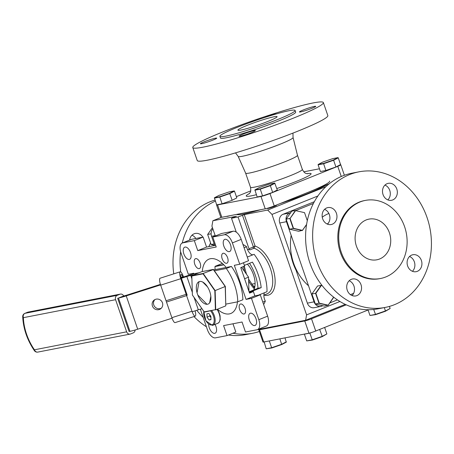 <?xml version="1.0" encoding="UTF-8"?>
<svg xmlns="http://www.w3.org/2000/svg" width="454" height="454" viewBox="0 0 454 454"><rect width="100%" height="100%" fill="white"/><g stroke="black" fill="none" stroke-linecap="round" stroke-linejoin="round"><path stroke-width="0.68" d="M317.885 195.986L271.991 214.419L267.673 210.054L325.921 186.656M215.315 235.995L211.922 226.132L212.881 220.74L221.257 217.375M345.25 304.35L305.621 320.269L257.231 329.706M305.621 320.269L306.581 314.877L339.927 301.484M306.581 314.877L271.991 214.419M247.424 249.428A24.584 12.604 68.1 0 1 249.91 249.887A1.379 0.709 68.1 0 1 248.991 248.741L238.049 216.967L244.258 214.617L255.08 246.057L253.275 246.636L242.453 215.202M248.991 248.741L253.116 247.084L253.275 246.636M263.956 295.106A26.309 13.489 68.1 0 0 272.667 267.888A26.309 13.489 68.1 0 0 255.08 246.057L254.036 248.23A1.379 0.709 68.1 0 1 253.116 247.084M236.335 216.286L212.881 220.74M267.673 210.054L244.258 214.617M267.463 208.255A4.892 0.409 -19 0 0 268.989 208.216A4.892 0.409 -19 0 0 274.341 206.411A4.892 0.409 -19 0 0 275.692 205.344M226.745 216.325A4.892 0.409 -19 0 0 229.849 215.718M236.296 216.172L231.5 218.243L238.049 216.967M236.29 232.153L231.5 218.243M244.371 265.369L252.424 262.134A35.009 17.95 68.1 0 1 258.201 274.613A35.009 17.95 68.1 0 1 261.203 287.637L257.98 288.267L249.098 291.831M258.354 295.185L266.997 291.712A35.009 17.95 -111.9 0 0 263.7 272.406A35.009 17.95 -111.9 0 0 254.121 254.325L247.288 257.072M226.183 267.468A29.277 15.01 -111.9 0 0 208.988 259.138A29.277 15.01 -111.9 0 0 202.297 271.554M249.541 263.292A29.277 15.01 68.1 0 1 255.279 275.186A29.277 15.01 68.1 0 1 257.98 288.267M245.069 308.465A5.317 2.724 -111.9 0 0 240.376 304.055A5.317 2.724 -111.9 0 0 239.65 309.52A5.317 2.724 -111.9 0 0 244.343 313.924A5.317 2.724 -111.9 0 0 245.069 308.465M255.971 318.708A6.56 3.365 -111.9 0 0 250.182 313.277A6.56 3.365 -111.9 0 0 249.28 320.013A6.56 3.365 -111.9 0 0 255.069 325.45A6.56 3.365 -111.9 0 0 255.971 318.708M208.67 324.139A6.56 3.365 -111.9 0 0 209.283 327.816A6.56 3.365 -111.9 0 0 215.071 333.247A6.56 3.365 -111.9 0 0 215.973 326.511A6.56 3.365 -111.9 0 0 215.031 324.417M190.527 252.606A6.56 3.365 -111.9 0 0 184.733 247.169A6.56 3.365 -111.9 0 0 183.836 253.911A6.56 3.365 -111.9 0 0 189.624 259.342A6.56 3.365 -111.9 0 0 190.527 252.606M200.157 263.099A5.317 2.724 -111.9 0 0 195.464 258.695A5.317 2.724 -111.9 0 0 194.738 264.154A5.317 2.724 -111.9 0 0 199.431 268.564A5.317 2.724 -111.9 0 0 200.157 263.099M230.524 244.802A6.56 3.365 -111.9 0 0 224.736 239.371A6.56 3.365 -111.9 0 0 223.833 246.108A6.56 3.365 -111.9 0 0 229.622 251.544A6.56 3.365 -111.9 0 0 230.524 244.802M227.607 257.747A5.317 2.724 -111.9 0 0 222.914 253.338A5.317 2.724 -111.9 0 0 222.182 258.803A5.317 2.724 -111.9 0 0 226.875 263.207A5.317 2.724 -111.9 0 0 227.607 257.747M215.627 245.302L206.564 247.072L203.125 237.079L194.323 240.614L182.775 242.867A9.67 4.954 -111.9 0 0 182.304 243.004A9.67 4.954 -111.9 0 0 180.981 252.935L188.331 274.273L193.739 273.223L193.852 273.841M182.304 243.004L191.111 239.468A9.67 4.954 68.1 0 1 191.577 239.326L182.775 242.867M203.125 237.079L191.577 239.326M194.323 240.614L197.762 250.608L216.218 247.01L212.773 237.016L221.575 233.481L233.129 231.228A9.67 4.954 68.1 0 1 241.193 239.371L232.391 242.907A9.67 4.954 -111.9 0 0 224.327 234.763L212.773 237.016M206.564 247.072L197.762 250.608M200.35 309.191L207.416 329.712A9.67 4.954 -111.9 0 0 215.48 337.855L227.034 335.602L235.836 332.067L232.981 323.781M258.825 319.684L267.627 316.149L260.278 294.805L251.476 298.34L258.825 319.684A9.67 4.954 -111.9 0 1 257.497 329.615A9.67 4.954 -111.9 0 1 257.032 329.752L245.483 332.005L242.044 322.011L223.589 325.609L227.034 335.602M267.627 316.149A9.67 4.954 68.1 0 1 266.305 326.08L257.497 329.615M260.278 294.805L254.87 295.86L246.068 299.396L251.476 298.34M261.203 287.637L249.564 292.314L253.394 291.57L249.541 293.114L240.762 267.61L244.61 266.061L243.469 262.752M263.598 304.447A35.009 17.95 -111.9 0 0 265.323 301.093L262.798 302.109M265.323 301.093A7.332 3.763 68.1 0 1 264.506 292.711M254.87 295.86L253.394 291.57M247.402 264.149A17.263 8.853 68.1 0 1 253.463 274.647A17.263 8.853 68.1 0 1 253.701 289.987M217.46 309.202A29.277 15.01 -111.9 0 0 230.819 313.481A29.277 15.01 -111.9 0 0 237.442 301.865M241.193 239.371L248.542 260.715L239.74 264.251L234.332 265.306L246.068 299.396M239.74 264.251L232.391 242.907M244.076 247.753L246.607 246.738A35.009 17.95 -111.9 0 0 242.935 244.439M252.952 254.796A7.332 3.763 68.1 0 1 246.607 246.738M259.643 329.235A5.181 0.437 -19 0 0 258.78 329.808A5.181 0.437 -19 0 0 259.552 329.774L304.753 320.961A5.181 0.437 -19 0 0 311.518 318.787L346.277 304.827M259.552 329.774L263.763 342.01A5.181 0.437 161 0 1 262.991 342.038L258.78 329.808M263.763 342.01L308.964 333.196L304.753 320.961M311.518 318.787L315.729 331.023A5.181 0.437 161 0 1 308.964 333.196M315.729 331.023L368.761 309.719M291.309 323.583A37.841 3.178 161 0 1 292.983 322.737M199.028 281.673L197.053 292.768M207.472 286.837L202.756 282.07M197.848 295.066L206.984 304.299M209.64 302.852L210.826 296.212M222.347 263.416L215.111 266.322L223.657 264.654M248.962 291.44L248.537 277.161L244.593 278.745M248.537 277.161L241.613 267.264M223.839 264.841L214.975 266.572L215.071 269.636M191.985 235.2A8.632 7.378 -101 0 1 195.816 238.503M189.619 240.064A8.632 7.378 -101 0 1 194.147 233.782A8.632 7.378 -101 0 1 195.299 233.447A8.632 7.378 -101 0 1 202.859 237.13M259.359 331.477A69.053 59.003 -101 0 1 252.651 333.27L245.608 334.643A69.053 59.003 -101 0 1 228.447 335.035M206.4 326.766A69.053 59.003 -101 0 1 193.983 316.563M173.757 273.853A69.053 59.003 -101 0 1 209.986 201.803A69.053 59.003 -101 0 1 215.003 200.083M252.651 333.27A69.053 59.003 -101 0 1 232.942 333.23M203.148 317.318A69.053 59.003 -101 0 1 196.769 310.298M180.72 271.912A69.053 59.003 -101 0 1 180.624 251.777M182.241 243.032A69.053 59.003 -101 0 1 215.366 201.133M215.179 235.592L211.57 236.296A6.906 5.902 -101 0 1 212.886 228.935M211.57 236.296L214.731 245.478M302.347 169.438A27.416 2.304 -19 0 1 290.401 175.636A27.416 2.304 -19 0 1 264.302 184.653A27.416 2.304 -19 0 1 250.5 187.286L245.637 173.156A27.416 2.304 -19 0 0 245.642 173.167A27.416 2.304 -19 0 0 259.518 170.488A27.416 2.304 -19 0 0 285.532 161.499A27.416 2.304 -19 0 0 297.484 155.313A27.416 2.304 -19 0 0 297.478 155.296L302.347 169.438C305.241 174.671 306.541 173.116 307.733 173.768M311.977 108.296A8.632 0.726 -19 0 0 315.74 106.344A8.632 0.726 -19 0 0 311.393 107.172A8.632 0.726 -19 0 0 303.176 110.016A8.632 0.726 -19 0 0 299.413 111.968A8.632 0.726 -19 0 0 303.76 111.134A8.632 0.726 -19 0 0 311.977 108.296M276.753 113.801A8.632 0.726 -19 0 0 264.654 117.501M212.954 140.082A8.632 0.726 -19 0 0 216.717 138.135A8.632 0.726 -19 0 0 212.37 138.964A8.632 0.726 -19 0 0 204.152 141.801A8.632 0.726 -19 0 0 200.396 143.753A8.632 0.726 -19 0 0 204.737 142.925A8.632 0.726 -19 0 0 212.954 140.082M251.601 132.551A8.632 0.726 -19 0 0 255.358 130.599A8.632 0.726 -19 0 0 251.017 131.427A8.632 0.726 -19 0 0 242.799 134.265A8.632 0.726 -19 0 0 239.037 136.217A8.632 0.726 -19 0 0 243.384 135.388A8.632 0.726 -19 0 0 251.601 132.551M222.852 131.915A69.053 5.8 -19 0 0 192.774 147.533A69.053 5.8 -19 0 0 227.539 140.899A69.053 5.8 -19 0 0 293.278 118.182A69.053 5.8 -19 0 0 323.361 102.564A69.053 5.8 -19 0 0 288.591 109.204A69.053 5.8 -19 0 0 222.852 131.915M192.774 147.533L197.252 160.546A69.053 5.8 -19 0 0 232.022 153.906A69.053 5.8 -19 0 0 297.762 131.195A69.053 5.8 -19 0 0 327.839 115.577L323.361 102.564M237.221 127.364A39.776 3.337 -19 0 0 219.895 136.359A39.776 3.337 -19 0 0 239.916 132.54A39.776 3.337 -19 0 0 277.786 119.453A39.776 3.337 -19 0 0 295.111 110.458A39.776 3.337 -19 0 0 275.084 114.283A39.776 3.337 -19 0 0 237.221 127.364M219.895 136.359L220.457 137.999A39.776 3.337 -19 0 0 240.484 134.18A39.776 3.337 -19 0 0 278.347 121.093A39.776 3.337 -19 0 0 295.673 112.098L295.111 110.458M246.936 125.469A20.719 1.737 161 0 1 266.663 118.653A20.719 1.737 161 0 1 277.088 116.667A20.719 1.737 161 0 1 268.064 121.349A20.719 1.737 161 0 1 248.344 128.164A20.719 1.737 161 0 1 237.913 130.156A20.719 1.737 161 0 1 246.936 125.469M341.266 176.498L337.765 166.34A6.906 0.579 -19 0 0 340.772 164.779A6.906 0.579 -19 0 0 340.245 164.734M329.088 183.898L274.244 205.929A6.906 0.579 161 0 1 265.221 208.823L221.836 217.284A6.906 0.579 161 0 1 220.809 217.318L216.552 204.958A6.906 0.579 -19 0 0 217.579 204.919L221.836 217.284M337.765 166.34L269.982 193.563L274.244 205.929M265.221 208.823L260.965 196.463A6.906 0.579 -19 0 0 269.982 193.563M260.965 196.463L217.579 204.919M236.381 196.639L250.704 190.89M303.788 171.828L319.457 168.774M327.011 184.733A49.446 4.148 161 0 1 308.448 193.222A49.446 4.148 161 0 1 279.846 203.676M260.494 209.742A49.446 4.148 161 0 1 236.596 214.401M329.672 181.135A49.446 4.148 161 0 1 308.13 192.314M417.311 271.344A8.632 7.378 79 0 0 421.59 261.118A8.632 7.378 79 0 0 412.856 254.739A8.632 7.378 79 0 0 411.71 255.074A8.632 7.378 79 0 0 407.431 265.301A8.632 7.378 79 0 0 416.165 271.679A8.632 7.378 79 0 0 417.311 271.344M412.431 271.299A8.632 7.378 79 0 0 414.706 263.172A8.632 7.378 79 0 0 409.548 256.493M392.727 199.942A8.632 7.378 79 0 0 397.006 189.715A8.632 7.378 79 0 0 388.272 183.337A8.632 7.378 79 0 0 387.126 183.671A8.632 7.378 79 0 0 382.841 193.903A8.632 7.378 79 0 0 391.575 200.282A8.632 7.378 79 0 0 392.727 199.942M387.847 199.896A8.632 7.378 79 0 0 390.122 191.77A8.632 7.378 79 0 0 384.958 185.09M332.345 224.191A8.632 7.378 79 0 0 336.63 213.965A8.632 7.378 79 0 0 327.896 207.586A8.632 7.378 79 0 0 326.749 207.926A8.632 7.378 79 0 0 322.465 218.153A8.632 7.378 79 0 0 331.199 224.531A8.632 7.378 79 0 0 332.345 224.191M327.47 224.145A8.632 7.378 79 0 0 329.746 216.019A8.632 7.378 79 0 0 324.582 209.345M356.935 295.594A8.632 7.378 79 0 0 361.214 285.367A8.632 7.378 79 0 0 352.48 278.989A8.632 7.378 79 0 0 351.334 279.329A8.632 7.378 79 0 0 347.049 289.556A8.632 7.378 79 0 0 355.783 295.934A8.632 7.378 79 0 0 356.935 295.594M352.054 295.548A8.632 7.378 79 0 0 354.33 287.422A8.632 7.378 79 0 0 349.166 280.748M349.625 174.569A69.053 59.003 79 0 0 315.377 256.385A69.053 59.003 79 0 0 385.247 307.415A69.053 59.003 79 0 0 394.43 304.696A69.053 59.003 79 0 0 428.684 222.88A69.053 59.003 79 0 0 358.813 171.856A69.053 59.003 79 0 0 349.625 174.569M358.813 171.856L351.771 173.229A69.053 59.003 79 0 0 342.583 175.942A69.053 59.003 79 0 0 308.334 257.758A69.053 59.003 79 0 0 378.205 308.788L385.247 307.415M360.011 201.985A39.776 33.988 79 0 0 340.284 249.11A39.776 33.988 79 0 0 380.531 278.501A39.776 33.988 79 0 0 385.821 276.94A39.776 33.988 79 0 0 405.547 229.815A39.776 33.988 79 0 0 365.305 200.418A39.776 33.988 79 0 0 360.011 201.985M365.305 200.418L364.414 200.594A39.776 33.988 79 0 0 359.125 202.155A39.776 33.988 79 0 0 339.399 249.286A39.776 33.988 79 0 0 379.64 278.677L380.531 278.501M366.196 219.94A20.719 17.7 -101 0 1 368.949 219.129A20.719 17.7 -101 0 1 389.912 234.434A20.719 17.7 -101 0 1 379.635 258.979A20.719 17.7 -101 0 1 376.882 259.796A20.719 17.7 -101 0 1 355.919 244.485A20.719 17.7 -101 0 1 366.196 219.94M353.621 293.369L350.437 294.646M337.413 299.873L329.831 302.92M322.834 305.735L321.807 306.144A6.906 5.902 79 0 1 320.887 306.416A6.906 5.902 79 0 1 314.06 301.848L286.463 221.694L279.772 222.993A6.906 5.902 -101 0 1 283.035 214.282L314.333 201.707M320.887 306.416L314.196 307.721A6.906 5.902 -101 0 1 307.369 303.153L279.772 222.993M283.035 214.282L289.726 212.977A6.906 5.902 79 0 0 286.463 221.694M289.726 212.977L290.798 212.546M295.77 210.548L313.396 203.466M295.991 270.102A49.446 42.25 -101 0 1 291.093 255.869M314.02 201.831A49.446 42.25 -101 0 1 314.35 201.672M308.527 285.776A49.446 42.25 -101 0 1 291.162 235.337M269.88 340.818L263.99 341.964M285.01 337.867L286.281 342.163L281.724 344.546L271.832 347.968L266.209 348.791L264.143 341.936M271.832 347.968L271.645 347.73L281.73 344.245L286.372 341.817M266.209 348.791L271.645 347.73L269.33 341.005M281.724 344.546L279.88 338.866M211.065 244.394L207.654 234.463L211.065 244.394M214.192 243.912L211.116 244.513L214.68 245.325M211.133 233.782L207.654 234.463L212.449 227.664M320.138 329.252L319.678 329.49L322.226 336.346L326.863 333.923L324.633 327.447M322.198 328.424L314.628 331.448M322.221 336.647L312.324 340.069L306.7 340.897L312.142 339.836L322.226 336.346L322.221 336.647L326.863 333.923M312.324 340.069L309.827 333.111L304.384 334.167L306.7 340.897M311.983 332.362L309.827 333.111M390.134 308.504L385.491 311.234L375.594 314.656L369.97 315.479L375.413 314.418L385.491 310.933L390.134 308.504L389.413 306.416M375.594 314.656L373.704 309.458M385.491 311.234L384.345 307.591M368.081 309.991L369.97 315.479M322.17 285.623L321.387 285.447L315.859 293.278L319.258 303.141L328.18 305.173L333.628 297.115M333.701 297.342L328.089 305.389L318.997 303.323L315.536 293.267L321.165 285.288L322.068 285.492M328.18 305.173L324.451 306.098L315.36 304.032L319.258 303.141M315.859 293.278L311.898 293.976L317.528 285.997L321.387 285.447M311.898 293.976L315.36 304.032M307.301 220.667L304.543 212.654L295.622 210.622L290.095 218.453L293.494 228.322L302.415 230.348L306.592 224.429M290.095 218.453L295.406 210.463L291.763 211.172L286.133 219.157L289.595 229.208L298.687 231.279L302.415 230.348M293.494 228.322L293.233 228.498L289.771 218.448L286.133 219.157M306.569 224.554L302.324 230.57L293.233 228.498L289.595 229.208M295.622 210.622L304.543 212.654M217.404 204.697L216.643 204.85L214.419 197.774L219.759 196.735L229.65 193.313L234.207 190.93L228.867 191.974L218.976 195.396L214.419 197.774M216.643 204.85L222.085 203.789L232.164 200.299L229.65 193.313M219.759 196.735L219.77 197.059L214.328 198.12M232.164 200.299L236.806 197.876L234.491 191.145L229.849 193.574L219.77 197.059L222.085 203.789M234.491 191.145L234.207 190.93M262.577 195.89L272.661 192.405L277.303 189.976L274.698 183.036L269.364 184.074L259.467 187.496L254.915 189.88L257.14 196.951L262.577 195.89L260.261 189.165L254.825 190.226M254.915 189.88L260.25 188.836L270.147 185.414L274.698 183.036M270.147 185.414L270.346 185.675L260.261 189.165L260.25 188.836M274.988 183.251L270.346 185.675L272.661 192.405M333.418 160.001L337.969 157.623L332.629 158.662L322.737 162.084L318.186 164.467L323.52 163.423L333.418 160.001L333.616 160.262L323.532 163.752L318.095 164.813L318.186 164.467M337.969 157.623L338.253 157.839L333.616 160.262L335.932 166.987L340.574 164.564L338.253 157.839M323.52 163.423L325.847 170.477L320.411 171.538L318.095 164.813M325.847 170.477L335.932 166.987M152.425 306.007A5.437 5.244 -126.9 0 0 160.699 308.754A5.437 5.244 -126.9 0 0 162.447 302.801A5.437 5.244 -126.9 0 0 154.173 300.054A5.437 5.244 -126.9 0 0 152.425 306.007M161.335 308.187A5.437 5.244 53.1 0 1 154.899 299.6M225.888 304.118L237.777 301.796A34.527 17.7 -111.9 0 0 226.308 268.496L231.415 266.447L213.772 269.886M199.119 272.746L195.884 273.376A13.257 1.112 -19 0 0 188.132 275.51L181.197 277.729M231.415 266.447A34.527 17.7 68.1 0 1 242.879 299.748L237.777 301.796M180.522 277.899L182.831 277.161A3.45 0.868 72.3 0 0 180.981 274.46A3.45 0.868 72.3 0 0 181.367 278.262L186.855 276.503A6.628 0.556 161 0 1 190.731 275.436L194.011 274.795M214.419 270.817L226.308 268.496M201.996 308.777A6.628 0.556 -19 0 0 198.324 309.804L194.062 297.438M160.421 284.38L127.512 294.913A6.628 0.556 161 0 1 123.636 295.98L118.488 298.04A13.257 1.112 -19 0 0 126.24 295.9L160.591 284.908M117.637 298.204L129.101 331.505L129.952 331.341L118.488 298.04M126.24 295.9L137.704 329.201A13.257 1.112 161 0 1 129.952 331.341M137.704 329.201L172.06 318.209M192.178 311.767L198.324 309.804M126.643 331.823L115.583 299.697L23.398 317.669A33.908 17.383 -111.9 0 0 34.464 349.801L126.643 331.823A3.45 2.951 79 0 0 130.054 334.11A3.45 2.951 79 0 0 130.514 333.974L133.266 332.867A3.45 2.951 79 0 0 135.11 330.001M123.67 295.974A3.45 2.951 79 0 0 120.423 294.096A3.45 2.951 79 0 0 119.964 294.232L117.211 295.338A3.45 2.951 79 0 0 115.583 299.697M196.321 288.199A12.082 6.197 -111.9 0 0 200.56 300.032A12.082 6.197 -111.9 0 0 208.125 304.066A12.082 6.197 -111.9 0 0 210.917 297.501A12.082 6.197 -111.9 0 0 206.672 285.674A12.082 6.197 -111.9 0 0 199.113 281.639A12.082 6.197 -111.9 0 0 196.321 288.199M192.411 295.038L204.192 311.881L215.4 309.696L214.827 290.662L215.139 290.577L203.176 273.467L213.493 269.494L225.354 286.451L225.797 305.854L225.218 286.525L213.255 269.421L201.865 271.64L191.792 275.686L192.411 295.038L191.792 275.686L203.176 273.467L203.046 273.824L191.838 276.009M214.827 290.662L203.046 273.824M215.4 309.696L204.334 312.125L192.371 295.015M225.354 286.451L215.139 290.577L215.718 309.9L225.797 305.854M160.665 285.135A6.214 1.561 -107.7 0 1 160.086 278.228L180.204 271.793A6.214 1.561 72.3 0 0 180.783 278.699L186.605 295.616L166.493 302.052L160.665 285.135L180.783 278.699M182.849 277.201L183.416 276.724A6.214 1.561 72.3 0 0 180.204 271.793M181.367 278.262L187.19 295.174L186.605 295.616M195.197 316.177L175.085 322.612A6.214 1.561 -107.7 0 1 171.873 317.681L166.045 300.764L186.163 294.328L191.985 311.245A6.214 1.561 72.3 0 0 195.197 316.177A6.214 1.561 72.3 0 0 195.107 310.831M209.771 314.77L209.805 315.995L210.917 317.584M209.044 320.025L210.979 319.65L210.883 316.364L208.846 313.453L206.911 313.833L207.013 317.119L209.044 320.025L210.968 319.253M209.805 315.995L207.013 317.119M248.65 280.964A24.584 12.604 -111.9 0 0 254.274 288.772M263.882 295.14L267.037 293.869A24.584 12.604 -111.9 0 0 270.414 268.615A24.584 12.604 -111.9 0 0 254.036 248.23L249.91 249.887M243.537 266.498A24.584 12.604 -111.9 0 0 244.791 271.81M224.327 234.763L233.129 231.228M261.311 329.434L261.146 328.946M208.874 246.618A39.339 33.613 -101 0 1 210.605 243.055M307.074 173.689A34.322 2.883 161 0 1 296.167 181.452A34.322 2.883 161 0 1 276.809 188.541M297.484 155.313L293.057 137.539A29.016 2.435 161 0 1 280.413 144.083A29.016 2.435 161 0 1 252.878 153.605A29.016 2.435 161 0 1 238.185 156.437L235.524 152.873M256.362 194.698A34.322 2.883 161 0 1 249.394 193.552M322.261 217.211A34.322 29.328 -101 0 1 328.52 213.613A34.322 29.328 -101 0 1 328.878 213.471M328.441 222.988A27.416 23.426 79 0 0 327.272 224.066M307.369 303.153L314.06 301.848M190.731 275.436L191.883 278.779M192.286 292.28L186.855 276.503M37.875 352.083A3.45 2.951 -101 0 1 34.464 349.801A3.45 1.231 -35.1 0 0 34.391 350.681A3.45 3.45 0 0 0 37.875 352.083L130.054 334.11M34.391 350.681C27.2 340.035 23.302 328.696 22.7 316.665A3.45 1.737 -1.6 0 0 23.398 317.669A3.45 2.951 -101 0 1 25.032 313.317L117.211 295.338M119.964 294.232L27.785 312.21A3.45 1.771 -111.9 0 0 27.615 312.256L24.862 313.362A3.45 1.771 68.1 0 1 25.032 313.317L27.785 312.21A3.45 2.951 -101 0 1 28.239 312.074L120.423 294.096M28.239 312.074A3.45 3.45 0 0 0 27.615 312.256A3.45 1.771 -111.9 0 0 27.461 312.341M182.752 276.934L181.118 277.456M191.985 311.245L171.873 317.681M211.683 310.689A9.392 4.812 68.1 0 1 213 325.234A9.392 4.812 68.1 0 1 212.546 325.37M203.84 311.416A8.7 4.461 -111.9 0 0 205.878 320.598A8.7 4.461 -111.9 0 0 211.768 324.939A8.7 4.461 -111.9 0 0 214.169 319.48A8.7 4.461 -111.9 0 0 210.611 310.899M203.687 311.194L205.929 320.882L212.449 325.393L217.863 323.282A9.392 4.812 -111.9 0 0 217.018 309.384M244.286 266.197L246.499 274.25M254.524 288.018L248.593 279.074M251.595 284.227L255.097 283.546M254.842 286.69L252.447 285.435M245.642 173.167L238.185 156.437M293.057 137.539L292.961 133.096M344.382 175.261L340.772 164.779M250.5 187.286C251.437 193.194 249.462 192.768 248.923 194.017M24.862 313.362A3.45 3.45 0 0 0 22.7 316.665M217.318 309.265L219.123 312.602L220.059 315.74L220.201 319.701L219.208 322.232L217.863 323.282"/></g></svg>
